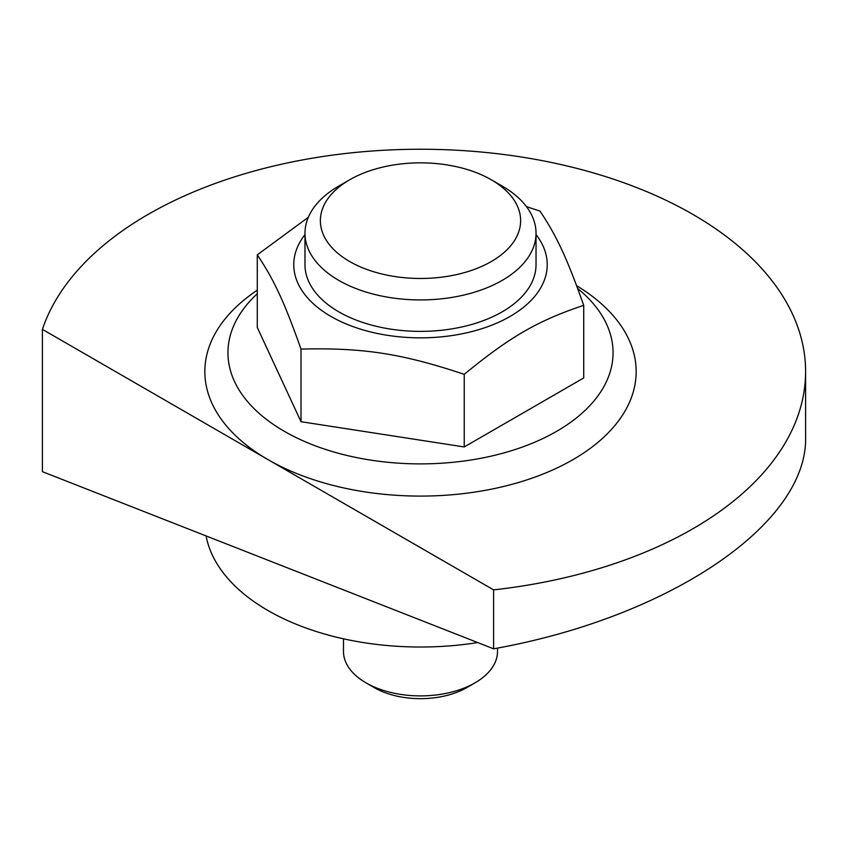 <?xml version="1.0" encoding="UTF-8"?>
<svg xmlns="http://www.w3.org/2000/svg" width="848" height="848" viewBox="0 0 848 848"><rect width="100%" height="100%" fill="white"/><g stroke="black" fill="none" stroke-linecap="round" stroke-linejoin="round"><path stroke-width="1.27" d="M576.608 285.681A215.657 124.508 180 0 1 571.149 460.676A215.657 124.508 180 0 1 268.01 459.627L42.4 329.374A385.098 222.335 180 0 1 347.383 153.287A385.098 222.335 180 0 1 805.6 371.583A385.098 222.335 180 0 1 493.61 589.879L268.01 459.627A215.657 124.508 180 0 1 257.283 290.207M42.4 329.374L42.4 471.668L493.61 648.815L493.61 589.879M493.61 648.815C670.259 617.238 808.25 523.386 805.6 436.625L805.6 371.583M349.694 179.776L338.808 186.062A115.529 66.706 0 0 0 304.973 233.232A115.529 66.706 0 0 0 338.808 280.391A115.529 66.706 0 0 0 464.715 294.85A115.529 66.706 0 0 0 536.031 233.232A115.529 66.706 0 0 0 502.196 186.062A115.529 66.706 0 0 0 502.186 186.062L491.299 179.776A100.128 57.812 0 0 0 349.694 179.776A100.128 57.812 0 0 0 349.694 261.534A100.128 57.812 0 0 0 491.299 261.534A100.128 57.812 0 0 0 491.299 179.776L502.196 186.062M304.973 233.232L304.973 264.671A115.529 66.706 0 0 0 338.808 311.841A115.529 66.706 0 0 0 464.715 326.3A115.529 66.706 0 0 0 536.031 264.671L536.031 233.232M308.312 217.311L257.283 254.845C273.999 279.745 284.292 301.909 301.008 349.079C363.421 347.595 401.825 353.542 464.238 374.328C509.924 336.815 538.024 320.586 583.721 305.344C566.994 258.174 556.701 236.009 539.985 211.11L526.438 206.626M304.973 234.599A126.734 73.172 0 0 0 330.879 316.41A126.734 73.172 0 0 0 492.529 324.879A126.734 73.172 0 0 0 536.031 234.599M257.283 293.737A192.549 111.173 0 0 0 284.345 431.325A192.549 111.173 0 0 0 544.649 437.695A192.549 111.173 0 0 0 577.658 288.479M206.096 535.936A215.657 124.508 0 0 0 268.01 610.549A215.657 124.508 0 0 0 477.689 642.561M343.482 638.809L343.482 651.434A77.02 44.467 0 0 0 366.039 682.873A77.02 44.467 0 0 0 474.965 682.873A77.02 44.467 0 0 0 497.522 651.434L497.522 648.073M374.201 687.59L366.039 682.873L374.201 687.59A65.466 37.8 0 0 0 466.792 687.59L474.965 682.873M257.283 254.845L257.283 327.466L301.008 421.7L301.008 349.079M301.008 421.7L464.238 446.949L583.721 377.964L583.721 305.344M464.238 446.949L464.238 374.328"/></g></svg>
